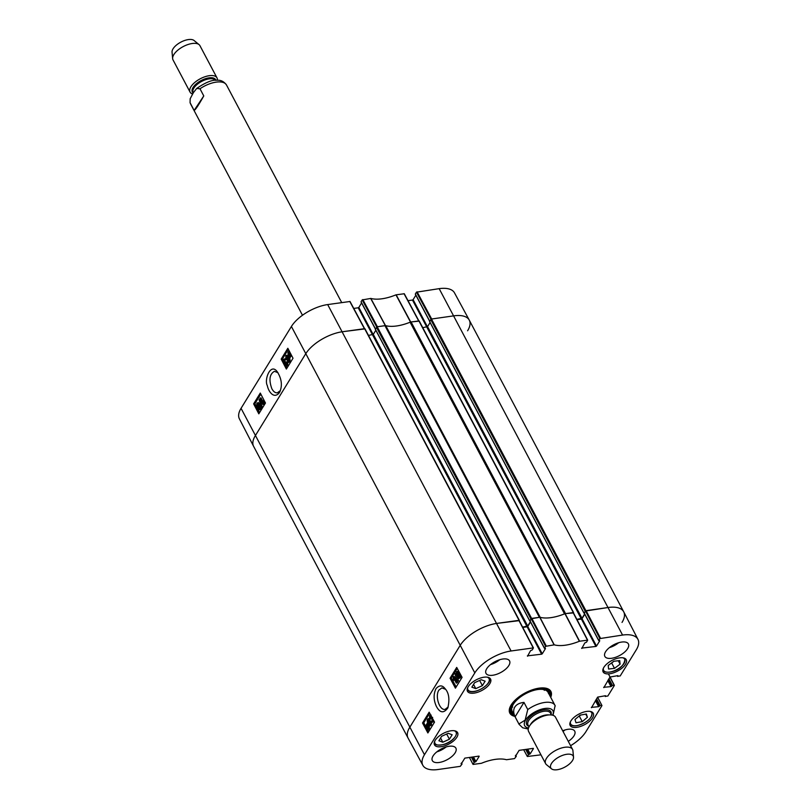 <?xml version="1.0" encoding="UTF-8"?>
<svg xmlns="http://www.w3.org/2000/svg" width="810" height="810" viewBox="0 0 810 810"><rect width="100%" height="100%" fill="white"/><g stroke="black" fill="none" stroke-linecap="round" stroke-linejoin="round"><path stroke-width="1.21" d="M364.875 328.89L342.286 331.756A30.446 14.013 152.1 0 0 305.643 353.889L255.292 435.729A30.446 14.013 152.1 0 0 253.631 446.381L408.048 738.031A30.446 14.013 -27.9 0 1 409.718 727.39L460.07 645.55A30.446 14.013 -27.9 0 1 496.712 623.417L519.22 620.652M522.592 627.112L527.715 626.029L530.368 621.715M375.83 330.257L373.288 334.378L368.479 335.411M529.953 620.926L531.623 618.425L539.389 617.321L384.963 325.671L377.207 326.774L375.405 329.275M587.544 640.072L573.318 612.583L564.934 613.707A34.253 15.765 -27.9 0 1 539.926 617.271L539.754 617.271A2.541 1.164 -27.9 0 1 540.199 617.341A34.253 15.765 152.1 0 0 564.519 613.869A2.541 1.164 -27.9 0 1 564.692 613.798M419.134 321.145L411.085 321.934A2.541 1.164 152.1 0 0 410.093 322.218A34.253 15.765 -27.9 0 1 385.773 325.691A2.541 1.164 152.1 0 0 384.963 325.671M411.085 321.934L565.512 613.595L573.49 612.907M576.862 619.366L581.985 618.283L584.638 613.97M430.09 322.512L427.558 326.632L422.749 327.665M584.223 613.17L585.893 610.679L608.188 607.5A30.446 14.013 -27.9 0 1 623.7 611.783A30.446 14.013 -27.9 0 1 622.029 622.424M623.7 611.783L469.274 320.132A30.446 14.013 152.1 0 0 453.762 315.849L431.467 319.029L429.664 321.529M553.017 715.311L555.113 705.672A20.301 9.345 -27.9 0 0 554.951 705.328L548.097 692.378M515.109 716.809C513.327 712.982 513.226 709.732 514.806 707.069C516.476 704.457 519.534 702.898 523.969 702.402L527.766 709.57L525.113 720.13L518.906 723.978L515.109 716.809L523.969 702.402M551.468 763.506A12.687 5.842 -27.9 0 1 564.145 754.849A12.687 5.842 -27.9 0 1 573.521 757.147A12.687 5.842 -27.9 0 1 564.722 767.161A12.687 5.842 -27.9 0 1 551.499 768.812A12.687 5.842 -27.9 0 1 551.468 763.506M551.499 768.812L546.497 764.701A15.228 7.006 -27.9 0 1 545.636 763.658A15.228 7.006 -27.9 0 1 546.477 758.332A15.228 7.006 -27.9 0 1 560.378 748.359A15.228 7.006 -27.9 0 1 572.548 749.412A15.228 7.006 -27.9 0 1 572.923 750.708L573.521 757.147M545.636 763.658L528.586 731.46A15.228 7.006 -27.9 0 1 529.426 726.135A15.228 7.006 -27.9 0 1 533.172 721.913A15.228 7.006 -27.9 0 1 545.029 715.635A15.228 7.006 -27.9 0 1 555.498 717.204L572.548 749.412M203.776 95.934C198.561 105.178 195.342 110.018 194.117 110.444L190.066 102.647L190.178 98.729L193.377 92.664L196.668 88.472L199.989 88.766L203.776 95.934L194.117 110.444M217.313 80.261A15.228 7.006 152.1 0 0 216.979 77.851L199.928 45.654A15.228 7.006 152.1 0 0 199.068 44.611L194.066 40.5A12.687 5.842 152.1 0 0 180.843 42.14A12.687 5.842 152.1 0 0 172.054 52.164L172.641 58.603A15.228 7.006 152.1 0 0 173.016 59.899L190.066 92.097A15.228 7.006 152.1 0 0 192.507 93.98M199.068 44.611A15.228 7.006 152.1 0 0 183.192 46.585A15.228 7.006 152.1 0 0 172.641 58.603M216.979 77.851A15.228 7.006 152.1 0 0 200.242 78.783A15.228 7.006 152.1 0 0 190.066 92.097M452.162 734.771L449.418 739.216L442.807 742.213L438.888 740.745L441.622 736.3L448.234 733.303L452.162 734.771M456.88 737.211A13.071 6.014 -27.9 0 1 444.953 745.767A13.071 6.014 -27.9 0 1 434.504 744.866A13.071 6.014 -27.9 0 1 443.232 733.435A13.071 6.014 -27.9 0 1 457.599 732.635A13.071 6.014 -27.9 0 1 456.88 737.211M586.379 714.015L587.402 717.275L582.248 721.639L576.001 722.763L574.989 719.513L580.142 715.139L586.379 714.015M489.847 683.63A13.071 6.014 -27.9 0 1 477.92 692.185A13.071 6.014 -27.9 0 1 467.471 691.284A13.071 6.014 -27.9 0 1 476.199 679.853A13.071 6.014 -27.9 0 1 490.566 679.053A13.071 6.014 -27.9 0 1 489.847 683.63M592.555 717.842A13.071 6.014 -27.9 0 1 580.618 726.398A13.071 6.014 -27.9 0 1 570.169 725.497A13.071 6.014 -27.9 0 1 578.907 714.076A13.071 6.014 -27.9 0 1 593.264 713.276A13.071 6.014 -27.9 0 1 592.555 717.842M515.626 755.406L516.253 756.408L514.522 758.606L506.493 759.719A34.557 15.906 152.1 0 0 481.363 763.303L473.04 764.417L469.425 757.461M516.021 756.165L515.322 755.902M533.294 748.349L519.109 750.364L515.494 756.236M533.426 748.602L530.196 753.857L527.705 749.139M526.956 749.25L529.588 754.221L530.196 753.857M529.588 754.221L526.429 749.321M525.68 749.432L528.454 754.667L529.062 754.302M528.454 754.667L527.33 756.489L523.685 749.716M540.958 754.829L527.33 756.489M597.547 697.248L601.972 705.581L585.924 731.673A30.142 13.871 -27.9 0 1 570.584 745.706M601.749 705.328L600.109 705.561L596.555 698.858M596.12 699.567L599.491 705.935L600.109 705.561M599.491 705.935L595.887 699.951M595.451 700.65L598.651 706.684L599.258 706.32M598.651 706.684L591.32 707.373M605.485 695.719L597.628 697.116L591.492 707.707M605.617 695.972L605.07 695.77M609.9 677.17L614.324 685.503L607.865 696.003L605.384 696.357M614.091 685.26L612.451 685.493L608.907 678.79M608.472 679.489L611.844 685.857L612.451 685.493M611.844 685.857L608.229 679.874M607.804 680.582L610.993 686.617L611.611 686.242M610.993 686.617L603.663 687.295M617.838 675.641L609.981 677.038L603.845 687.639M617.969 675.904L617.422 675.692M599.876 638.584L598.752 640.406L584.253 613.028L585.488 611.024L599.876 638.584L622.566 635.06A30.142 13.871 -27.9 0 1 637.946 639.353A30.142 13.871 -27.9 0 1 636.275 649.833L620.217 675.935L617.736 676.289M599.602 640.568L598.752 640.406M599.734 640.821L596.504 646.076L582.015 618.698L581.408 619.073L595.897 646.441L596.504 646.076M595.897 646.441L581.631 648.121M545.606 646.329L544.482 648.152L529.993 620.774L531.228 618.769L545.606 646.329L554.242 644.841A34.557 15.906 152.1 0 0 579.373 641.257L587.696 640.143L586.551 642.148L584.8 642.958L581.803 648.456M545.332 648.314L544.482 648.152M545.474 648.567L542.244 653.822L527.745 626.444L527.138 626.818L541.627 654.186L542.244 653.822M541.627 654.186L527.361 655.867M461.356 763.152L461.983 764.154L460.252 766.351L438.169 769.5A30.142 13.871 -27.9 0 1 422.84 765.318A30.142 13.871 -27.9 0 1 424.46 754.728L474.812 672.887A30.142 13.871 -27.9 0 1 511.09 650.977L533.436 647.889L532.281 649.893L530.54 650.703L527.533 656.201M461.751 763.911L461.052 763.648M479.024 756.094L464.839 758.119L461.224 763.982M479.166 756.348L475.936 761.602L473.435 756.884M472.686 756.996L475.318 761.967L475.936 761.602M475.318 761.967L472.159 757.067M471.41 757.178L474.184 762.413L474.792 762.048M474.184 762.413L473.06 764.235M550.729 697.359A23.217 10.682 152.1 0 0 545.322 688.095A23.217 10.682 152.1 0 0 511.12 705.024A23.217 10.682 152.1 0 0 510.229 706.674A23.217 10.682 152.1 0 0 514.856 716.364M455.149 752.804A13.324 6.126 -27.9 0 1 442.989 761.532A13.324 6.126 -27.9 0 1 432.337 760.62A13.324 6.126 -27.9 0 1 441.237 748.966A13.324 6.126 -27.9 0 1 455.878 748.146A13.324 6.126 -27.9 0 1 455.149 752.804M562.687 730.782A13.324 6.126 -27.9 0 1 574.725 731.187A13.324 6.126 -27.9 0 1 573.996 735.844A13.324 6.126 -27.9 0 1 568.286 741.363M627.669 648.597A13.324 6.126 -27.9 0 1 615.509 657.325A13.324 6.126 -27.9 0 1 604.857 656.404A13.324 6.126 -27.9 0 1 613.757 644.76A13.324 6.126 -27.9 0 1 628.398 643.94A13.324 6.126 -27.9 0 1 627.669 648.597M508.822 665.567A13.324 6.126 -27.9 0 1 496.662 674.295A13.324 6.126 -27.9 0 1 486.01 673.373A13.324 6.126 -27.9 0 1 494.91 661.719A13.324 6.126 -27.9 0 1 509.561 660.909A13.324 6.126 -27.9 0 1 508.822 665.567M625.512 664.261A13.071 6.014 -27.9 0 1 613.585 672.816A13.071 6.014 -27.9 0 1 603.136 671.915A13.071 6.014 -27.9 0 1 611.874 660.494A13.071 6.014 -27.9 0 1 626.231 659.694A13.071 6.014 -27.9 0 1 625.512 664.261M448.214 706.938L445.115 709.357C439.526 710.724 434.778 696.003 438.899 690.11L441.895 687.892L445.551 689.3M449.418 739.216L446.664 734.012M442.807 742.213L440.579 738.001M587.402 717.275L585.741 714.137M578.664 716.394L580.881 715.007M582.248 721.639L579.403 716.263M482.385 685.635L475.774 688.632L471.855 687.163L474.589 682.719L481.201 679.722L485.119 681.19L482.385 685.635L479.631 680.43M475.774 688.632L473.546 684.42M614.506 668.361L608.573 669.04L608.219 665.456L613.808 661.254L619.741 660.585L620.096 664.159L614.506 668.361L611.661 662.985L613.99 661.233M620.096 664.159L618.293 660.747M509.774 711.018A22.457 10.338 152.1 0 0 511.839 712.466M549.2 692.682A22.457 10.338 152.1 0 0 549.17 690.15M549.393 694.828A21.192 9.75 152.1 0 0 549.301 693.127A21.192 9.75 152.1 0 0 538.073 688.946A21.192 9.75 152.1 0 0 516.891 699.273A21.192 9.75 152.1 0 0 512.153 712.79A21.192 9.75 152.1 0 0 513.51 713.823M548.512 693.532A20.301 9.345 152.1 0 0 537.759 689.533A20.301 9.345 152.1 0 0 517.468 699.415A20.301 9.345 152.1 0 0 512.933 712.365M512.072 706.928A20.301 9.345 152.1 0 0 512.7 707.079M544.269 690.363A20.301 9.345 152.1 0 0 544.492 689.766M533.274 647.818L519.048 620.328L496.712 623.417A30.446 14.013 152.1 0 0 460.07 645.55L409.718 727.39A30.446 14.013 152.1 0 0 408.078 738.082L422.84 765.318M522.764 627.436L527.138 626.818M527.745 626.444L530.499 621.969M554.081 644.831L539.754 617.271L531.228 618.769M577.034 619.69L581.408 619.073M582.015 618.698L584.769 614.223M637.946 639.353L623.73 611.833A30.446 14.013 152.1 0 0 608.188 607.5L585.488 611.024M433.38 721.021L431.355 720.88L432.54 721.143L432.459 718.946L431.072 719.179L430.869 716.455L429.897 716.283L429.543 718.632L429.573 715.686L431.082 715.038M433.249 719.766L432.864 721.75L431.052 721.548L431.355 720.88L432.54 721.143M432.459 718.946L431.072 719.179M430.869 716.455L429.897 716.283L430.667 716.162M430.738 716.151L430.809 718.065L429.968 718.197M430.809 718.065L429.543 718.632M429.573 715.686L431.244 715.878L431.497 717.731L432.054 717.559M433.957 721.082L432.186 722.297L433.704 721.629M456.334 683.134L453.823 678.466L453.59 680.481L453.215 679.772L453.225 676.937L456.688 682.567L456.334 683.134L457.518 682.435L456.688 682.567M454.542 679.803L453.59 680.481M457.518 682.435L454.288 676.451L453.458 676.573M454.967 673.971L457.468 681.473L454.967 673.971M456.04 673.383L455.25 673.505M456.637 675.034L458.592 680.886L457.751 681.018M458.592 680.886L457.468 681.473M457.549 672.27L457.579 673.94L458.561 674.143M457.579 673.94L456.739 674.062L456.718 672.401L457.69 672.604L457.721 674.264L456.739 674.062L457.721 674.264M457.458 672.29L456.718 672.401L457.69 672.604M458.926 674.689L458.946 676.876L460.191 677.16M458.875 674.76L458.035 674.882L459.28 675.155L459.351 677.281L458.116 677.008L458.47 674.538M459.351 677.281L458.116 677.008L458.946 676.876M456.384 671.814L458.055 672.016L458.278 673.9L459.634 674.558L459.675 677.889L457.751 677.585L457.478 675.196L456.394 674.679L456.384 671.814L457.863 671.156M457.225 671.682L458.885 671.895L459.442 673.637L458.278 673.9M459.108 673.778L460.475 674.426L460.515 677.757L458.956 678.476L460.515 677.757M457.478 675.196L458.055 675.165M427.427 724.828L428.287 728.291L427.68 728.656L427.427 724.828M428.379 726.337L428.48 727.815M427.174 724.727L427.427 728.565L426.769 727.744L426.556 725.072L427.194 724.98M427.397 724.95L427.609 727.613M427.072 723.239L428.328 725.213L428.531 728.737L427.781 730.134L426.516 728.17L426.313 724.626L427.761 723.138M428.217 724.049L427.386 724.17M429.168 725.082L429.371 728.605L428.004 729.223M427.781 730.134L428.996 729.03L427.731 729.263M426.313 724.626L427.133 724.11M429.3 721.649L430.181 722.388L430.393 724.656L429.037 724.17L428.905 721.953L429.745 721.831L429.877 724.039L431.224 724.535M428.308 718.976L429.918 719.148L429.604 719.766L427.771 719.736L428.368 723.117L428.632 721.194L430.049 720.616M428.611 719.614L427.589 720.414M428.419 720.282L428.541 721.366M428.632 721.194L430.515 721.75L430.717 725.244L430.049 725.78L431.558 725.112L430.717 725.244C430.13 726.317 429.29 725.892 428.176 723.958L427.123 720.951L427.467 719.108L428.915 718.48M429.472 721.062L431.355 721.629L431.558 725.112M427.467 719.108L429.087 719.27L428.763 719.898M429.918 719.148L429.087 719.27M457.245 668.402L451.322 678.041L456.151 686.991M429.695 713.185L423.772 722.814L426.1 727.147M427.062 728.919L427.508 729.749M427.71 730.124L428.601 731.774M450.066 678.223L456.708 667.42L462.075 677.362L455.423 688.166L450.066 678.223L451.322 678.041M422.516 723.006L429.158 712.203L434.524 722.135L427.872 732.949L422.516 723.006L423.772 722.814M436.033 688.581C433.38 694.14 433.492 700.073 436.387 706.381C439.921 712.982 443.728 713.519 447.798 707.991C449.894 699.192 448.912 692.671 444.852 688.409C442.23 685.037 439.293 685.098 436.033 688.581M490.495 664.625A13.324 6.126 152.1 0 0 499.8 659.704M436.823 751.872A13.324 6.126 152.1 0 0 446.128 746.942M563.021 731.41A13.324 6.126 152.1 0 0 564.965 729.982M609.343 647.656A13.324 6.126 152.1 0 0 618.637 642.735M544.907 688.034A22.457 10.338 -27.9 0 1 549.899 691.173A22.457 10.338 -27.9 0 1 550.061 696.094M514.178 715.088A22.457 10.338 -27.9 0 1 510.209 712.192A22.457 10.338 -27.9 0 1 510.411 706.3M418.729 320.851L404.291 293.746L395.958 294.85A34.557 15.906 -27.9 0 1 370.838 298.434L362.192 299.923L376.721 326.967M408.017 300.682L412.482 300.044L581.215 618.749M427.447 326.774L413.1 299.67L412.482 300.044M413.1 299.67L415.854 295.194M429.705 321.125L415.479 294.253M415.338 294L416.462 292.177L430.991 319.221M417.069 291.813L431.679 318.998L453.762 315.849A30.446 14.013 -27.9 0 1 469.243 320.072L454.481 292.845A30.142 13.871 152.1 0 0 439.162 288.654L416.462 292.177M364.459 328.597L350.021 301.492L327.675 304.57A30.142 13.871 152.1 0 0 291.408 326.481L241.056 408.321A30.142 13.871 152.1 0 0 239.375 418.8L253.601 446.32A30.446 14.013 -27.9 0 1 255.292 435.729L305.643 353.889A30.446 14.013 -27.9 0 1 342.286 331.756L364.632 328.678M353.747 308.428L358.222 307.79L526.956 626.495M373.177 334.52L358.83 307.425L358.222 307.79M358.83 307.425L361.584 302.94M375.435 328.87L361.209 301.998M361.078 301.745L362.192 299.923M280.331 390.623L277.364 392.83C275.289 393.042 273.446 391.655 271.836 388.689C268.697 379.88 269.568 374.088 274.448 371.314L277.982 372.711M362.809 299.558L377.409 326.744L385.499 325.62A34.253 15.765 152.1 0 0 385.661 325.66M469.243 320.072A30.446 14.013 -27.9 0 1 467.603 330.774M410.265 322.147A34.253 15.765 152.1 0 0 410.508 322.046L418.902 320.932M286.163 359.711L283.956 359.964L284.016 362.171L285.383 361.949L285.555 364.672L286.507 364.854L286.882 362.495L286.831 365.442L286.153 365.958L287.094 367.861M286.882 362.495L287.732 362.384L287.671 365.33L285.191 365.249L284.958 363.396L283.652 362.789L283.642 359.356L285.424 359.569L285.13 360.237L283.956 359.964L284.796 359.853L284.867 362.06L286.031 362.313M284.867 362.06L284.016 362.171L285.181 362.424M285.687 362.647L286.527 362.536L286.234 361.827L285.383 361.949M286.527 362.536L286.406 364.561L287.358 364.733M286.406 364.561L285.555 364.672L286.507 364.854M287.671 365.33L286.153 365.958M283.642 359.356L285.171 358.698M286.031 359.488L285.424 359.569M284.492 359.245L286.274 359.458M260.172 397.983L262.602 402.661L262.845 400.636L263.209 401.355L262.946 404.554L259.828 398.55L261.022 397.872L262.734 401.173M263.209 401.355L264.06 401.233L262.845 400.636M264.06 401.233L264.019 404.079L263.169 404.19M264.019 404.079L262.946 404.554M261.427 407.167L259.038 399.644L261.427 407.167L262.268 407.055L261.144 407.622M262.268 407.055L259.889 399.533L259.038 399.644M259.686 407.065L259.696 408.726L258.744 408.524L258.724 406.853L259.473 406.752M259.565 406.742L259.585 408.412L260.536 408.615M259.696 408.726L258.744 408.524L259.585 408.412M258.36 404.119L258.42 406.235L257.195 405.962L257.145 403.836L257.995 403.714L258.036 405.85L259.261 406.124M258.42 406.235L257.195 405.962L258.036 405.85M258.177 407.217L256.841 406.559L256.841 403.228L258.724 403.532L258.967 405.931L260.03 406.448L260.01 409.313L259.362 409.85L260.861 409.202L258.38 409.101L257.833 407.359L258.684 407.248M261.215 407.612L260.861 409.202M256.841 403.228L258.41 402.519M257.681 403.117L259.575 403.421L259.818 405.82L260.871 406.337L259.818 405.82M258.967 405.931L260.739 406.357M289.028 356.289L288.218 352.816L288.816 352.461L289.028 356.289M289.069 352.704L289.241 355.357M289.889 356.046L289.281 356.4L289.069 352.552L289.707 353.373L289.555 356.359M290 354.081L290.081 355.56M289.362 357.878L288.147 355.904L287.975 352.38L288.978 351.003L289.96 352.947L290.122 356.501L289.312 357.018L289.362 357.878L290.203 357.767L290.162 356.906L289.555 356.987M289.676 351.824L289.028 351.904M291.337 355.023L290.972 356.38L289.312 357.018M287.54 359.164L286.294 358.729L286.112 356.461L287.439 356.947L287.155 359.478M286.517 356.167L287.145 358.617L288.39 359.053M288.967 361.533L287.661 361.23L288.127 361.645L288.826 360.713L288.087 358.01L287.216 360.379L288.066 360.268L288.654 359.822L285.96 359.367L285.788 355.873L287.914 355.377M285.788 355.873C286.375 354.79 287.216 355.225 288.289 357.159L289.292 360.177L288.309 362.526L289.777 361.918L287.348 361.857L287.661 361.23M289.13 357.048L290.132 360.065L289.777 361.918M260.82 394.085L254.907 403.704L259.544 412.644M288.37 349.302L282.457 358.921L283.267 360.49M260.283 393.063L265.467 403.026L258.815 413.839L253.631 403.866L260.283 393.063M253.631 403.866L254.907 403.704M287.833 348.28L293.017 358.243L286.365 369.056L281.181 359.093L287.833 348.28M281.181 359.093L282.457 358.921M279.369 392.688L279.906 391.686C282.488 385.307 281.607 378.675 277.273 371.79C270.58 362.303 263.969 379.819 267.33 385.6C268.404 391.513 273.932 399.522 279.369 392.688M327.675 304.57L511.09 650.977M291.408 326.481L474.812 672.887M364.581 328.576L519.008 620.227M373.288 334.378L527.715 626.029M375.303 329.093L529.72 620.744M376.437 327.24L530.864 618.891M377.207 326.774L531.623 618.425M385.773 325.691L540.199 617.341M410.093 322.218L564.519 613.869M418.851 320.831L573.267 612.481M427.558 326.632L581.985 618.283M429.563 321.347L583.99 612.998M430.707 319.494L585.134 611.145M431.467 319.029L585.893 610.679M439.162 288.654L622.566 635.06M241.056 408.321L424.46 754.728M528.262 729.04L522.673 727.785L519.068 724.322A20.301 9.345 -27.9 0 1 518.906 723.978M527.766 709.57A20.301 9.345 -27.9 0 1 554.951 705.328L555.245 705.956M528.525 727.977A15.987 7.361 -27.9 0 1 525.548 720.1A15.987 7.361 -27.9 0 1 544.006 708.608A15.987 7.361 -27.9 0 1 552.653 715.2M533.172 721.913L533.871 721.315A13.193 6.075 -27.9 0 1 544.138 715.878L545.029 715.635M530.327 724.849A12.687 5.842 -27.9 0 1 530.672 724.221A12.687 5.842 -27.9 0 1 549.058 714.926M529.021 726.843L528.009 724.94A12.687 5.842 -27.9 0 1 528.707 720.505A12.687 5.842 -27.9 0 1 540.29 712.192A12.687 5.842 -27.9 0 1 550.435 713.063L551.448 714.977M528.707 726.246A13.699 6.308 -27.9 0 1 527.442 719.827A13.699 6.308 -27.9 0 1 542.315 710.167A13.699 6.308 -27.9 0 1 551.124 714.369M190.32 103.275A20.301 9.345 152.1 0 0 190.613 103.984L302.484 315.252M196.668 88.472C205.689 82.316 212.524 79.582 217.171 80.261C220.836 79.957 223.945 81.526 226.496 84.989A20.301 9.345 152.1 0 0 199.989 88.766M215.895 80.291A13.193 6.075 152.1 0 0 200.596 80.838A13.193 6.075 152.1 0 0 193.144 93.008M215.389 80.322A12.687 5.842 152.1 0 0 201.275 81.618A12.687 5.842 152.1 0 0 193.165 92.522L193.296 92.775M454.258 730.741A11.927 5.488 -27.9 0 1 451.919 740.107A11.927 5.488 -27.9 0 1 436.732 744.754A11.927 5.488 -27.9 0 1 434.808 741.029M589.923 711.372A11.927 5.488 -27.9 0 1 589.822 718.642A11.927 5.488 -27.9 0 1 577.307 725.558A11.927 5.488 -27.9 0 1 570.483 721.669M569.865 723.543A12.433 5.721 152.1 0 0 569.997 723.806C571.111 725.649 573.5 726.266 577.186 725.659C587.452 722.52 592.383 718.024 591.968 712.172A12.433 5.721 152.1 0 0 591.816 711.919M436.155 744.653A12.433 5.721 152.1 0 1 434.322 743.175L434.2 742.932A12.433 5.721 152.1 0 0 434.322 743.175L436.347 744.835C448.74 746.628 458.268 735.905 456.303 731.541A12.433 5.721 152.1 0 0 456.141 731.288M487.215 677.16A11.927 5.488 -27.9 0 1 484.886 686.526A11.927 5.488 -27.9 0 1 469.699 691.173A11.927 5.488 -27.9 0 1 467.775 687.447M467.167 689.32A12.433 5.721 152.1 0 0 467.289 689.594L469.314 691.254C475.946 694.322 492.936 683.225 489.26 677.96A12.433 5.721 152.1 0 0 489.108 677.707M467.157 689.351L467.289 689.594A12.433 5.721 152.1 0 0 469.111 691.072M622.89 657.791A11.927 5.488 -27.9 0 1 617.817 669.05A11.927 5.488 -27.9 0 1 603.328 669.394A11.927 5.488 -27.9 0 1 603.44 668.088M602.954 670.224L602.832 669.991A12.433 5.721 152.1 0 0 602.954 670.224C604.847 675.084 624.601 671.055 624.935 658.591A12.433 5.721 152.1 0 0 624.783 658.338M509.723 710.795A22.346 10.287 152.1 0 0 511.657 712.274M549.15 692.418A22.346 10.287 152.1 0 0 549.018 689.999M509.622 709.773A21.84 10.054 152.1 0 0 510.523 711.079L512.153 712.79M549.301 693.127L548.805 690.808A21.84 10.054 152.1 0 0 548.218 689.33M458.885 671.895L458.055 672.016M460.475 674.426L459.634 674.558M427.366 727.653L426.769 727.744M428.45 724.444L427.862 724.535M428.915 725.122L428.328 725.213M429.371 728.605L428.531 728.737M429.877 724.039L429.037 724.17M431.133 721.659L430.515 721.75M554.242 644.841L539.926 617.271M546.213 645.955L531.836 618.394M564.934 613.707L579.373 641.257M579.575 641.196L565.137 613.646M573.065 612.512L587.442 640.072M461.852 763.901L461.406 763.071M516.122 756.155L515.676 755.325M601.84 705.328L597.598 697.157M614.193 685.25L609.95 677.089M600.483 638.209L586.106 610.649M518.795 620.258L533.172 647.818M286.467 362.617L285.626 362.728M259.575 403.421L258.724 403.532M288.978 355.387L288.4 355.468M288.826 352.735L288.218 352.816M287.145 358.617L286.294 358.729M289.069 357.058L288.289 357.159M290.132 360.065L289.292 360.177M385.499 325.62L370.838 298.434M370.666 298.434L385.337 325.61M395.958 294.85L410.508 322.046M410.721 321.995L396.171 294.8M349.768 301.421L364.368 328.607M404.028 293.676L418.638 320.861M364.905 328.668L519.331 620.318M375.273 329.225L529.699 620.875M419.175 320.922L573.591 612.573M429.543 321.479L583.969 613.129M519.068 724.322L512.214 711.382M226.496 84.989L341.699 302.565M190.066 102.657L190.613 103.984M431.851 717.549L432.682 717.417M427.872 729.253L428.713 729.121M426.981 724.12L427.822 723.988M461.477 762.959L462.014 763.982M515.737 755.214L516.284 756.236M604.959 695.79L605.353 696.539M617.311 675.712L617.706 676.461M608.411 673.89L614.355 685.331M584.233 613.21L598.722 640.578M587.696 640.143L573.318 612.583M533.436 647.889L519.048 620.328M529.963 620.956L544.452 648.324M259.24 405.83L260.081 405.719M288.654 351.864L289.494 351.742M289.443 357.007L290.284 356.896M375.364 328.981L361.047 301.927M364.571 328.576L350.021 301.492M418.841 320.831L404.291 293.746M429.634 321.226L415.317 294.182"/></g></svg>
